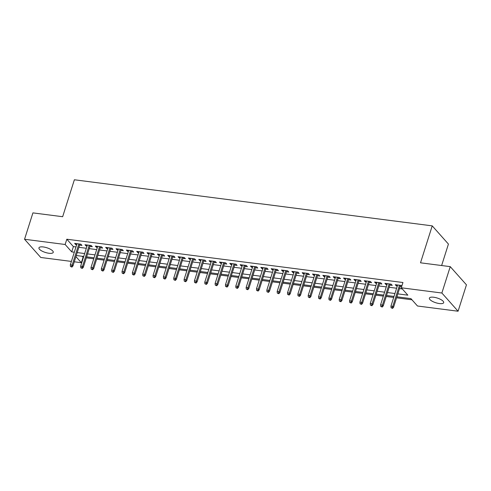 <?xml version="1.0" encoding="UTF-8"?>
<svg xmlns="http://www.w3.org/2000/svg" width="491" height="491" viewBox="0 0 491 491"><rect width="100%" height="100%" fill="white"/><g stroke="black" fill="none" stroke-linecap="round" stroke-linejoin="round"><path stroke-width="0.74" d="M43.294 246.955A7.5 2.461 17.6 0 1 53.249 252.368A7.5 2.461 17.6 0 1 48.904 253.252A7.5 2.461 17.6 0 1 38.949 247.832A7.5 2.461 17.6 0 1 43.294 246.955M433.731 297.239A7.5 2.461 17.6 0 1 443.68 302.659A7.5 2.461 17.6 0 1 439.335 303.542A7.5 2.461 17.6 0 1 429.38 298.123A7.5 2.461 17.6 0 1 433.731 297.239M441.63 265.527L448.43 244.076L432.227 225.866L74.374 179.774L62.652 216.715L32.922 212.885L24.55 239.264L65.143 244.493L71.717 251.877L74.319 252.208M432.227 225.866L420.511 262.808L450.241 266.638L466.45 284.841L458.078 311.226L417.485 305.997L410.918 298.614L396.9 296.81M81.979 256.247L83.415 257.474M86.299 257.849L93.756 258.806M96.647 259.18L104.098 260.138M106.989 260.512L114.44 261.47M117.331 261.844L124.782 262.802M127.672 263.176L135.123 264.133M138.014 264.508L145.471 265.465M148.356 265.84L155.813 266.797M158.697 267.172L166.154 268.129M169.045 268.503L176.496 269.461M179.387 269.835L186.838 270.799M189.729 271.167L197.179 272.131M200.07 272.499L207.521 273.462M210.412 273.831L217.869 274.794M220.754 275.163L228.211 276.126M231.095 276.494L238.552 277.458M241.443 277.826L248.894 278.79M251.785 279.158L259.236 280.122M262.126 280.496L269.577 281.453M272.468 281.828L279.919 282.785M282.81 283.16L290.267 284.117M293.152 284.492L300.609 285.449M303.499 285.823L310.95 286.781M313.841 287.155L321.292 288.113M324.183 288.487L331.634 289.445M334.524 289.819L341.975 290.776M344.866 291.151L352.323 292.108M355.208 292.483L362.665 293.44M365.55 293.814L373.007 294.772M375.897 295.146L383.348 296.104M386.239 296.478L393.69 297.442M396.581 297.81L411.961 299.792M83.028 257.425L81.353 262.703L74.288 261.789M71.398 261.421L40.759 257.474L24.55 239.264M79.579 245.107L81.948 245.414L80.855 244.187L74.65 243.383L75.743 244.616L76.688 244.739M89.921 246.439L92.29 246.746L91.197 245.518L84.992 244.721L86.085 245.948L87.03 246.071M100.262 247.771L102.631 248.078L101.539 246.85L95.334 246.052L96.426 247.28L97.371 247.403M110.604 249.109L112.979 249.41L111.88 248.182L105.675 247.384L106.774 248.612L107.713 248.734M120.946 250.441L123.321 250.741L122.222 249.514L116.017 248.716L117.116 249.944L118.061 250.066M131.287 251.773L133.662 252.073L132.564 250.846L126.359 250.048L127.457 251.275L128.403 251.398M141.635 253.104L144.004 253.405L142.912 252.178L136.707 251.38L137.799 252.607L138.744 252.73M151.977 254.436L154.346 254.737L153.253 253.509L147.048 252.712L148.141 253.939L149.086 254.062M162.318 255.768L164.688 256.075L163.595 254.841L157.39 254.043L158.483 255.271L159.428 255.394M172.66 257.1L175.035 257.407L173.937 256.173L167.732 255.375L168.824 256.603L169.769 256.725M183.002 258.432L185.377 258.739L184.278 257.505L178.073 256.707L179.172 257.935L180.111 258.057M193.344 259.764L195.719 260.07L194.62 258.837L188.415 258.039L189.514 259.266L190.459 259.389M203.691 261.095L206.06 261.402L204.968 260.169L198.757 259.371L199.855 260.604L200.801 260.721M214.033 262.427L216.402 262.734L215.31 261.5L209.105 260.703L210.197 261.936L211.142 262.053M224.375 263.759L226.744 264.066L225.651 262.832L219.446 262.034L220.539 263.268L221.484 263.385M234.716 265.091L237.085 265.398L235.993 264.164L229.788 263.366L230.88 264.6L231.826 264.717M245.058 266.423L247.433 266.73L246.335 265.502L240.13 264.698L241.222 265.932L242.167 266.054M255.4 267.755L257.775 268.061L256.676 266.834L250.471 266.03L251.57 267.264L252.515 267.386M265.741 269.086L268.117 269.393L267.018 268.166L260.813 267.362L261.912 268.595L262.857 268.718M276.089 270.418L278.458 270.725L277.366 269.498L271.155 268.694L272.253 269.927L273.199 270.05M286.431 271.75L288.8 272.057L287.708 270.829L281.503 270.025L282.595 271.259L283.54 271.382M296.773 273.082L299.142 273.389L298.049 272.161L291.844 271.363L292.937 272.591L293.882 272.714M307.114 274.414L309.483 274.721L308.391 273.493L302.186 272.695L303.278 273.923L304.224 274.046M317.456 275.752L319.831 276.052L318.733 274.825L312.528 274.027L313.62 275.255L314.565 275.377M327.798 277.084L330.173 277.384L329.074 276.157L322.869 275.359L323.968 276.586L324.913 276.709M338.139 278.415L340.515 278.716L339.416 277.489L333.211 276.691L334.31 277.918L335.255 278.041M348.487 279.747L350.856 280.048L349.764 278.82L343.553 278.023L344.651 279.25L345.596 279.373M358.829 281.079L361.198 281.386L360.106 280.152L353.901 279.354L354.993 280.582L355.938 280.705M369.171 282.411L371.54 282.718L370.447 281.484L364.242 280.686L365.335 281.914L366.28 282.037M379.512 283.743L381.881 284.05L380.789 282.816L374.584 282.018L375.676 283.246L376.622 283.368M389.854 285.075L392.229 285.381L391.131 284.148L384.926 283.35L386.018 284.577L386.963 284.7M397.827 293.882L407.849 295.171L401.276 287.787L402.951 282.515L66.819 239.221L73.386 246.599L75.988 246.936M78.879 247.304L86.336 248.268M89.221 248.636L96.678 249.6M99.563 249.968L107.02 250.932M109.91 251.306L117.361 252.264M120.252 252.638L127.703 253.595M130.594 253.97L138.045 254.927M140.935 255.302L148.386 256.259M151.277 256.633L158.734 257.591M161.619 257.965L169.076 258.923M171.967 259.297L179.418 260.255M182.308 260.629L189.759 261.586M192.65 261.961L200.101 262.918M202.992 263.293L210.443 264.25M213.333 264.624L220.79 265.582M223.675 265.956L231.132 266.92M234.017 267.288L241.474 268.252M244.365 268.62L251.815 269.584M254.706 269.952L262.157 270.915M265.048 271.284L272.499 272.247M275.39 272.615L282.841 273.579M285.731 273.947L293.188 274.911M296.073 275.279L303.53 276.243M306.415 276.611L313.872 277.575M316.763 277.949L324.213 278.906M327.104 279.281L334.555 280.238M337.446 280.613L344.897 281.57M347.788 281.944L355.238 282.902M358.129 283.276L365.586 284.234M368.471 284.608L375.928 285.566M378.813 285.94L386.27 286.897M389.16 287.272L396.611 288.229M399.502 288.604L402.325 288.966M401.871 285.928L401.472 285.48L395.267 284.682L396.366 285.909L397.311 286.032M400.196 286.406L401.656 286.597M450.241 266.638L441.875 293.017L458.078 311.226M66.819 239.221L65.143 244.493M401.276 287.787L441.875 293.017M77.204 252.583L84.661 253.546M87.551 253.915L95.002 254.878M97.893 255.246L105.344 256.21M108.235 256.578L115.686 257.542M118.576 257.91L126.027 258.874M128.918 259.242L136.375 260.205M139.26 260.574L146.717 261.537M149.602 261.906L157.059 262.869M159.949 263.244L167.4 264.201M170.291 264.575L177.742 265.533M180.633 265.907L188.084 266.865M190.974 267.239L198.425 268.196M201.316 268.571L208.773 269.528M211.658 269.903L219.115 270.86M222.006 271.235L229.457 272.192M232.347 272.566L239.798 273.524M242.689 273.898L250.14 274.856M253.031 275.23L260.482 276.188M263.372 276.562L270.829 277.519M273.714 277.894L281.171 278.857M284.056 279.226L291.513 280.189M294.404 280.557L301.855 281.521M304.745 281.889L312.196 282.853M315.087 283.221L322.538 284.185M325.429 284.553L332.88 285.517M335.77 285.885L343.227 286.848M346.112 287.217L353.569 288.18M356.454 288.555L363.911 289.512M366.802 289.886L374.252 290.844M377.143 291.218L384.594 292.176M387.485 292.55L394.936 293.508M75.927 256.609L81.353 262.703M394.009 296.435L386.552 295.478M383.667 295.103L376.21 294.146M373.326 293.771L365.869 292.814M362.978 292.44L355.527 291.482M352.636 291.108L345.185 290.15M342.295 289.776L334.844 288.818M331.953 288.444L324.502 287.487M321.611 287.112L314.154 286.155M311.269 285.78L303.812 284.823M300.928 284.449L293.471 283.491M290.58 283.117L283.129 282.153M280.238 281.785L272.787 280.821M269.897 280.453L262.446 279.489M259.555 279.121L252.104 278.158M249.213 277.789L241.756 276.826M238.871 276.458L231.414 275.494M228.53 275.126L221.073 274.162M218.182 273.794L210.731 272.83M207.84 272.462L200.389 271.498M197.499 271.124L190.048 270.167M187.157 269.792L179.706 268.835M176.815 268.46L169.358 267.503M166.474 267.129L159.016 266.171M156.126 265.797L148.675 264.839M145.784 264.465L138.333 263.507M135.442 263.133L127.991 262.176M125.101 261.801L117.65 260.844M114.759 260.469L107.302 259.512M104.417 259.138L96.96 258.18M94.076 257.806L86.619 256.848M83.728 256.474L76.277 255.51M73.386 246.599L71.717 251.877M396.697 284.866L396.366 285.909M386.356 283.534L386.018 284.577M376.008 282.202L375.676 283.246M365.666 280.87L365.335 281.914M355.324 279.539L354.993 280.582M344.983 278.207L344.651 279.25M334.641 276.875L334.31 277.918M324.299 275.543L323.968 276.586M313.958 274.211L313.62 275.255M303.61 272.879L303.278 273.923M293.268 271.541L292.937 272.591M282.926 270.21L282.595 271.259M272.585 268.878L272.253 269.927M262.243 267.546L261.912 268.595M251.901 266.214L251.57 267.264M241.56 264.882L241.222 265.932M231.212 263.55L230.88 264.6M220.87 262.219L220.539 263.268M210.529 260.887L210.197 261.936M200.187 259.555L199.855 260.604M189.845 258.223L189.514 259.266M179.503 256.891L179.172 257.935M169.156 255.559L168.824 256.603M158.814 254.228L158.483 255.271M148.472 252.896L148.141 253.939M138.131 251.564L137.799 252.607M127.789 250.232L127.457 251.275M117.447 248.9L117.116 249.944M107.106 247.568L106.774 248.612M96.758 246.237L96.426 247.28M86.416 244.899L86.085 245.948M76.074 243.567L75.743 244.616M392.119 307.894L391.088 307.759L392.561 308.385L392.119 307.894L392.794 306.378L390.934 306.139L397.642 284.989M399.502 285.228L392.794 306.378L393.579 307.262L400.527 285.357M392.561 308.385L393.579 307.262M390.934 306.139L391.088 307.759M381.777 306.562L380.74 306.427L382.213 307.053L381.777 306.562L382.452 305.046L380.586 304.807L387.295 283.657M389.16 283.896L382.452 305.046L383.238 305.93L390.185 284.025M382.213 307.053L383.238 305.93M380.586 304.807L380.74 306.427M371.435 305.224L370.398 305.095L371.871 305.721L371.435 305.224L372.11 303.714L370.245 303.469L376.953 282.325M378.819 282.564L372.11 303.714L372.896 304.598L379.844 282.693M371.871 305.721L372.896 304.598M370.245 303.469L370.398 305.095M361.094 303.892L360.056 303.763L361.529 304.389L361.094 303.892L361.763 302.376L359.903 302.137L366.611 280.993M368.477 281.233L361.763 302.376L362.554 303.266L369.502 281.361M361.529 304.389L362.554 303.266M359.903 302.137L360.056 303.763M350.752 302.56L349.715 302.431L351.188 303.057L350.752 302.56L351.421 301.044L349.561 300.805L356.27 279.661M358.129 279.901L351.421 301.044L352.213 301.934L359.16 280.03M351.188 303.057L352.213 301.934M349.561 300.805L349.715 302.431M340.404 301.228L339.373 301.1L340.846 301.72L340.404 301.228L341.079 299.713L339.22 299.473L345.928 278.329M347.788 278.569L341.079 299.713L341.871 300.602L348.819 278.698M340.846 301.72L341.871 300.602M339.22 299.473L339.373 301.1M330.062 299.897L329.031 299.768L330.504 300.388L330.062 299.897L330.738 298.381L328.878 298.141L335.586 276.998M337.446 277.237L330.738 298.381L331.529 299.271L338.471 277.366M330.504 300.388L331.529 299.271M328.878 298.141L329.031 299.768M319.721 298.565L318.69 298.43L320.157 299.056L319.721 298.565L320.396 297.049L318.536 296.81L325.245 275.66M327.104 275.905L320.396 297.049L321.182 297.939L328.129 276.034M320.157 299.056L321.182 297.939M318.536 296.81L318.69 298.43M309.379 297.233L308.342 297.098L309.815 297.724L309.379 297.233L310.054 295.717L308.188 295.478L314.897 274.328M316.763 274.567L310.054 295.717L310.84 296.607L317.787 274.702M309.815 297.724L310.84 296.607M308.188 295.478L308.342 297.098M299.037 295.901L298 295.766L299.473 296.392L299.037 295.901L299.713 294.385L297.847 294.146L304.555 272.996M306.421 273.235L299.713 294.385L300.498 295.269L307.446 273.37M299.473 296.392L300.498 295.269M297.847 294.146L298 295.766M288.696 294.569L287.658 294.434L289.131 295.06L288.696 294.569L289.365 293.053L287.505 292.814L294.213 271.664M296.079 271.904L289.365 293.053L290.156 293.937L297.104 272.039M289.131 295.06L290.156 293.937M287.505 292.814L287.658 294.434M278.354 293.237L277.317 293.102L278.79 293.728L278.354 293.237L279.023 291.722L277.163 291.482L283.872 270.332M285.731 270.572L279.023 291.722L279.815 292.605L286.762 270.707M278.79 293.728L279.815 292.605M277.163 291.482L277.317 293.102M268.006 291.906L266.975 291.771L268.448 292.397L268.006 291.906L268.681 290.39L266.822 290.15L273.53 269M275.39 269.24L268.681 290.39L269.473 291.273L276.421 269.375M268.448 292.397L269.473 291.273M266.822 290.15L266.975 291.771M257.665 290.574L256.633 290.439L258.106 291.065L257.665 290.574L258.34 289.058L256.48 288.818L263.188 267.669M265.048 267.908L258.34 289.058L259.125 289.942L266.073 268.043M258.106 291.065L259.125 289.942M256.48 288.818L256.633 290.439M247.323 289.242L246.292 289.107L247.759 289.733L247.323 289.242L247.998 287.726L246.138 287.487L252.847 266.337M254.706 266.576L247.998 287.726L248.784 288.61L255.731 266.711M247.759 289.733L248.784 288.61M246.138 287.487L246.292 289.107M236.981 287.91L235.944 287.775L237.417 288.401L236.981 287.91L237.656 286.394L235.79 286.155L242.499 265.005M244.365 265.244L237.656 286.394L238.442 287.278L245.39 265.379M237.417 288.401L238.442 287.278M235.79 286.155L235.944 287.775M226.639 286.578L225.602 286.443L227.075 287.069L226.639 286.578L227.315 285.062L225.449 284.823L232.157 263.673M234.023 263.913L227.315 285.062L228.1 285.946L235.048 264.048M227.075 287.069L228.1 285.946M225.449 284.823L225.602 286.443M216.298 285.246L215.261 285.111L216.734 285.737L216.298 285.246L216.967 283.73L215.107 283.491L221.815 262.341M223.675 262.581L216.967 283.73L217.759 284.614L224.706 262.716M216.734 285.737L217.759 284.614M215.107 283.491L215.261 285.111M205.956 283.915L204.919 283.78L206.392 284.406L205.956 283.915L206.625 282.399L204.765 282.159L211.474 261.009M213.333 261.249L206.625 282.399L207.417 283.282L214.364 261.384M206.392 284.406L207.417 283.282M204.765 282.159L204.919 283.78M195.608 282.583L194.577 282.448L196.05 283.074L195.608 282.583L196.283 281.067L194.424 280.827L201.132 259.678M202.992 259.917L196.283 281.067L197.075 281.951L204.023 260.046M196.05 283.074L197.075 281.951M194.424 280.827L194.577 282.448M185.267 281.251L184.235 281.116L185.708 281.742L185.267 281.251L185.942 279.735L184.082 279.496L190.79 258.346M192.65 258.585L185.942 279.735L186.727 280.619L193.675 258.714M185.708 281.742L186.727 280.619M184.082 279.496L184.235 281.116M174.925 279.913L173.894 279.784L175.361 280.41L174.925 279.913L175.6 278.403L173.74 278.158L180.449 257.014M182.308 257.253L175.6 278.403L176.386 279.287L183.333 257.382M175.361 280.41L176.386 279.287M173.74 278.158L173.894 279.784M164.583 278.581L163.546 278.452L165.019 279.078L164.583 278.581L165.258 277.065L163.393 276.826L170.101 255.682M171.967 255.921L165.258 277.065L166.044 277.955L172.992 256.05M165.019 279.078L166.044 277.955M163.393 276.826L163.546 278.452M154.242 277.249L153.204 277.12L154.677 277.746L154.242 277.249L154.917 275.733L153.051 275.494L159.759 254.35M161.625 254.59L154.917 275.733L155.702 276.623L162.65 254.719M154.677 277.746L155.702 276.623M153.051 275.494L153.204 277.12M143.9 275.917L142.863 275.789L144.336 276.408L143.9 275.917L144.569 274.401L142.709 274.162L149.417 253.018M151.277 253.258L144.569 274.401L145.361 275.291L152.308 253.387M144.336 276.408L145.361 275.291M142.709 274.162L142.863 275.789M133.552 274.586L132.521 274.457L133.994 275.077L133.552 274.586L134.227 273.07L132.367 272.83L139.076 251.687M140.935 251.926L134.227 273.07L135.019 273.96L141.967 252.055M133.994 275.077L135.019 273.96M132.367 272.83L132.521 274.457M123.21 273.254L122.179 273.125L123.652 273.745L123.21 273.254L123.885 271.738L122.026 271.498L128.734 250.349M130.594 250.594L123.885 271.738L124.677 272.628L131.625 250.723M123.652 273.745L124.677 272.628M122.026 271.498L122.179 273.125M112.869 271.922L111.838 271.787L113.311 272.413L112.869 271.922L113.544 270.406L111.684 270.167L118.392 249.017M120.252 249.262L113.544 270.406L114.329 271.296L121.277 249.391M113.311 272.413L114.329 271.296M111.684 270.167L111.838 271.787M102.527 270.59L101.496 270.455L102.963 271.081L102.527 270.59L103.202 269.074L101.342 268.835L108.051 247.685M109.91 247.924L103.202 269.074L103.988 269.958L110.935 248.059M102.963 271.081L103.988 269.958M101.342 268.835L101.496 270.455M92.185 269.258L91.148 269.123L92.621 269.749L92.185 269.258L92.86 267.742L90.995 267.503L97.703 246.353M99.569 246.592L92.86 267.742L93.646 268.626L100.594 246.728M92.621 269.749L93.646 268.626M90.995 267.503L91.148 269.123M81.844 267.926L80.806 267.791L82.279 268.417L81.844 267.926L82.519 266.41L80.653 266.171L87.361 245.021M89.227 245.261L82.519 266.41L83.304 267.294L90.252 245.396M82.279 268.417L83.304 267.294M80.653 266.171L80.806 267.791M71.502 266.595L70.465 266.46L71.938 267.086L71.502 266.595L72.171 265.079L70.311 264.839L77.019 243.689M78.879 243.929L72.171 265.079L72.963 265.962L79.91 244.064M71.938 267.086L72.963 265.962M70.311 264.839L70.465 266.46"/></g></svg>
